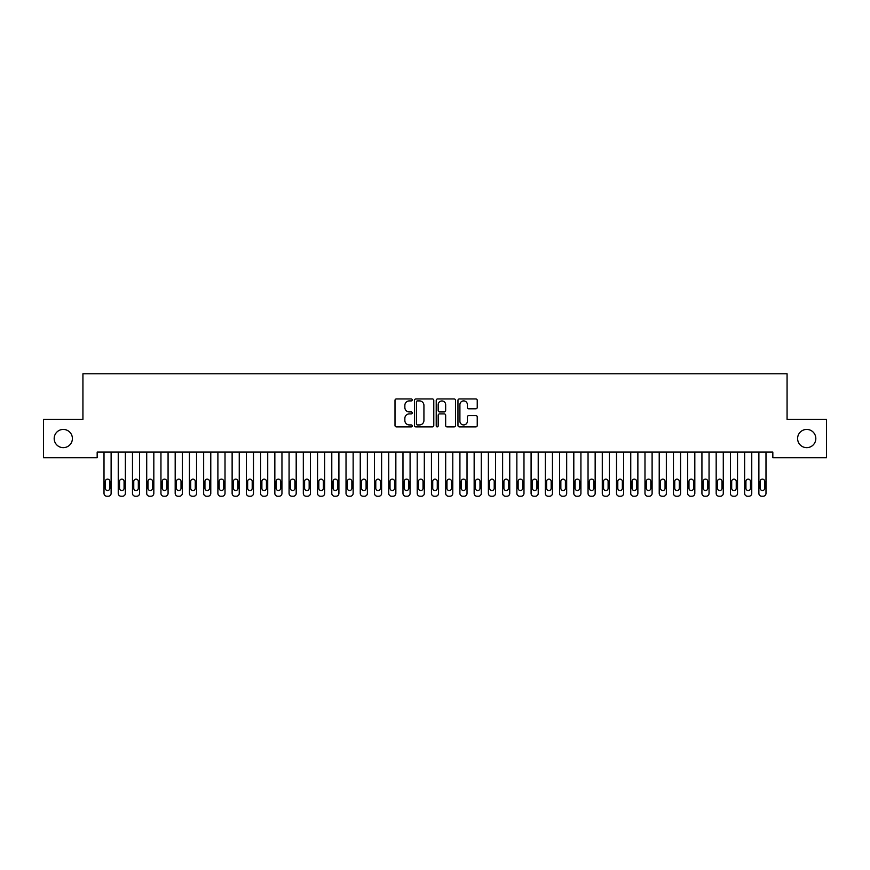 <?xml version="1.0" encoding="UTF-8"?>
<svg xmlns="http://www.w3.org/2000/svg" width="870" height="870" viewBox="0 0 870 870"><rect width="100%" height="100%" fill="white"/><g stroke="black" fill="none" stroke-linecap="round" stroke-linejoin="round"><path stroke-width="1.3" d="M412.228 399.928A0.979 0.979 0 0 0 411.249 398.949L396.394 398.949A1.392 1.392 0 0 0 395.002 400.341L395.002 425.495A1.392 1.392 0 0 0 396.394 426.898L411.249 426.898A0.979 0.979 0 0 0 412.228 425.919A0.979 0.979 0 0 0 411.249 424.941L409.324 424.941A4.47 4.47 0 0 1 404.854 420.46L404.854 418.372A4.47 4.47 0 0 1 409.324 413.902L411.249 413.902A0.979 0.979 0 0 0 412.228 412.924A0.979 0.979 0 0 0 411.249 411.945L409.324 411.945A4.47 4.47 0 0 1 404.854 407.464L404.854 405.376A4.47 4.47 0 0 1 409.324 400.907L411.249 400.907A0.979 0.979 0 0 0 412.228 399.928M797.605 438.545A9.113 9.113 0 0 0 806.707 447.658A9.113 9.113 0 0 0 815.821 438.545A9.113 9.113 0 0 0 806.707 429.432A9.113 9.113 0 0 0 797.605 438.545M54.179 438.545A9.113 9.113 0 0 0 63.292 447.658A9.113 9.113 0 0 0 72.395 438.545A9.113 9.113 0 0 0 63.292 429.432A9.113 9.113 0 0 0 54.179 438.545M475.836 408.802A1.392 1.392 0 0 0 477.238 407.399L477.238 400.341A1.392 1.392 0 0 0 475.836 398.949L459.349 398.949A1.392 1.392 0 0 0 457.957 400.341L457.957 425.495A1.392 1.392 0 0 0 459.349 426.898L475.836 426.898A1.392 1.392 0 0 0 477.238 425.495L477.238 416.969A1.392 1.392 0 0 0 475.836 415.577L468.778 415.577A1.392 1.392 0 0 0 467.386 416.969L467.386 421.2A3.741 3.741 0 0 1 463.645 424.941A3.741 3.741 0 0 1 459.904 421.2L459.904 404.637A3.741 3.741 0 0 1 463.645 400.907A3.741 3.741 0 0 1 467.386 404.637L467.386 407.399A1.392 1.392 0 0 0 468.778 408.802L475.836 408.802M772.832 452.074L97.168 452.074L97.168 457.761L43.5 457.761L43.5 419.329L82.933 419.329L82.933 373.774L787.067 373.774L787.067 419.329L826.5 419.329L826.5 457.761L772.832 457.761L772.832 452.074M433.782 400.341A1.392 1.392 0 0 0 432.379 398.949L415.893 398.949A1.392 1.392 0 0 0 414.49 400.341L414.49 425.495A1.392 1.392 0 0 0 415.893 426.898L432.379 426.898A1.392 1.392 0 0 0 433.782 425.495L433.782 400.341M437.621 398.949L454.107 398.949A1.392 1.392 0 0 1 455.51 400.341L455.51 425.495A1.392 1.392 0 0 1 454.107 426.898L447.049 426.898A1.392 1.392 0 0 1 445.657 425.495L445.657 415.294A1.392 1.392 0 0 0 444.255 413.902L439.578 413.902A1.392 1.392 0 0 0 438.175 415.294L438.175 425.919A0.979 0.979 0 0 1 437.197 426.898A0.979 0.979 0 0 1 436.218 425.919L436.218 400.341A1.392 1.392 0 0 1 437.621 398.949M417.426 400.907A0.979 0.979 0 0 0 416.447 401.875L416.447 423.962A0.979 0.979 0 0 0 417.426 424.941L419.449 424.941A4.47 4.47 0 0 0 423.929 420.46L423.929 405.376A4.47 4.47 0 0 0 419.449 400.907L417.426 400.907M445.657 404.713A3.741 3.741 0 0 0 441.916 400.972A3.741 3.741 0 0 0 438.175 404.713L438.175 410.542A1.392 1.392 0 0 0 439.578 411.945L444.255 411.945A1.392 1.392 0 0 0 445.657 410.542L445.657 404.713M104.008 493.388L104.008 452.074L104.008 493.388A2.849 2.849 179.6 0 0 106.847 496.226L108.271 496.226A2.849 2.849 179.6 0 0 111.121 493.388L111.121 452.074M105.281 488.255A2.273 2.273 0.4 0 0 107.565 490.539A2.273 2.273 0.4 0 0 109.837 488.255A2.273 2.273 -0.4 0 1 107.565 490.539A2.273 2.273 -0.4 0 1 105.281 488.255L105.281 481.425A2.273 2.273 -0.4 0 1 107.565 479.142A2.273 2.273 -0.4 0 1 109.837 481.425A2.273 2.273 0.4 0 0 107.565 479.142A2.273 2.273 0.4 0 0 105.281 481.425M109.837 481.425L109.837 488.255M106.847 496.226L108.271 496.226M118.244 493.388L118.244 452.074L118.244 493.388A2.849 2.849 179.6 0 0 121.093 496.226L122.507 496.226A2.849 2.849 179.6 0 0 125.356 493.388L125.356 452.074M119.527 488.255A2.273 2.273 0.4 0 0 121.8 490.539A2.273 2.273 0.4 0 0 124.073 488.255A2.273 2.273 -0.4 0 1 121.8 490.539A2.273 2.273 -0.4 0 1 119.527 488.255L119.527 481.425A2.273 2.273 -0.4 0 1 121.8 479.142A2.273 2.273 -0.4 0 1 124.073 481.425A2.273 2.273 0.4 0 0 121.8 479.142A2.273 2.273 0.4 0 0 119.527 481.425M132.479 493.388L132.479 452.074L132.479 493.388A2.849 2.849 179.6 0 0 135.328 496.226L136.753 496.226A2.849 2.849 179.6 0 0 139.591 493.388L139.591 452.074M133.762 488.255A2.273 2.273 0.4 0 0 136.035 490.539A2.273 2.273 0.4 0 0 138.319 488.255A2.273 2.273 -0.4 0 1 136.035 490.539A2.273 2.273 -0.4 0 1 133.762 488.255L133.762 481.425A2.273 2.273 -0.4 0 1 136.035 479.142A2.273 2.273 -0.4 0 1 138.319 481.425A2.273 2.273 0.4 0 0 136.035 479.142A2.273 2.273 0.4 0 0 133.762 481.425M124.073 481.425L124.073 488.255M121.093 496.226L122.507 496.226M138.319 481.425L138.319 488.255M135.328 496.226L136.753 496.226M146.715 493.388L146.715 452.074L146.715 493.388A2.849 2.849 179.6 0 0 149.564 496.226L150.988 496.226A2.849 2.849 179.6 0 0 153.827 493.388L153.827 452.074M147.998 488.255A2.273 2.273 0.4 0 0 150.271 490.539A2.273 2.273 0.4 0 0 152.554 488.255A2.273 2.273 -0.4 0 1 150.271 490.539A2.273 2.273 -0.4 0 1 147.998 488.255L147.998 481.425A2.273 2.273 -0.4 0 1 150.271 479.142A2.273 2.273 -0.4 0 1 152.554 481.425A2.273 2.273 0.4 0 0 150.271 479.142A2.273 2.273 0.4 0 0 147.998 481.425M160.95 493.388L160.95 452.074L160.95 493.388A2.849 2.849 179.6 0 0 163.799 496.226L165.224 496.226A2.849 2.849 179.6 0 0 168.073 493.388L168.073 452.074M162.233 488.255A2.273 2.273 0.4 0 0 164.506 490.539A2.273 2.273 0.4 0 0 166.79 488.255A2.273 2.273 -0.4 0 1 164.506 490.539A2.273 2.273 -0.4 0 1 162.233 488.255L162.233 481.425A2.273 2.273 -0.4 0 1 164.506 479.142A2.273 2.273 -0.4 0 1 166.79 481.425A2.273 2.273 0.4 0 0 164.506 479.142A2.273 2.273 0.4 0 0 162.233 481.425M152.554 481.425L152.554 488.255M149.564 496.226L150.988 496.226M166.79 481.425L166.79 488.255M163.799 496.226L165.224 496.226M175.185 493.388L175.185 452.074L175.185 493.388A2.849 2.849 179.6 0 0 178.035 496.226L179.459 496.226A2.849 2.849 179.6 0 0 182.308 493.388L182.308 452.074M176.469 488.255A2.273 2.273 0.4 0 0 178.742 490.539A2.273 2.273 0.4 0 0 181.025 488.255A2.273 2.273 -0.4 0 1 178.742 490.539A2.273 2.273 -0.4 0 1 176.469 488.255L176.469 481.425A2.273 2.273 -0.4 0 1 178.742 479.142A2.273 2.273 -0.4 0 1 181.025 481.425A2.273 2.273 0.4 0 0 178.742 479.142A2.273 2.273 0.4 0 0 176.469 481.425M181.025 481.425L181.025 488.255M178.035 496.226L179.459 496.226M189.421 493.388L189.421 452.074L189.421 493.388A2.849 2.849 179.6 0 0 192.27 496.226L193.695 496.226A2.849 2.849 179.6 0 0 196.544 493.388L196.544 452.074M190.704 488.255A2.273 2.273 0.4 0 0 192.977 490.539A2.273 2.273 0.4 0 0 195.261 488.255A2.273 2.273 -0.4 0 1 192.977 490.539A2.273 2.273 -0.4 0 1 190.704 488.255L190.704 481.425A2.273 2.273 -0.4 0 1 192.977 479.142A2.273 2.273 -0.4 0 1 195.261 481.425A2.273 2.273 0.4 0 0 192.977 479.142A2.273 2.273 0.4 0 0 190.704 481.425M195.261 481.425L195.261 488.255M192.27 496.226L193.695 496.226M203.656 493.388L203.656 452.074L203.656 493.388A2.849 2.849 179.6 0 0 206.505 496.226L207.93 496.226A2.849 2.849 179.6 0 0 210.779 493.388L210.779 452.074M204.939 488.255A2.273 2.273 0.4 0 0 207.223 490.539A2.273 2.273 0.4 0 0 209.496 488.255A2.273 2.273 -0.4 0 1 207.223 490.539A2.273 2.273 -0.4 0 1 204.939 488.255L204.939 481.425A2.273 2.273 -0.4 0 1 207.223 479.142A2.273 2.273 -0.4 0 1 209.496 481.425A2.273 2.273 0.4 0 0 207.223 479.142A2.273 2.273 0.4 0 0 204.939 481.425M217.892 493.388L217.892 452.074L217.892 493.388A2.849 2.849 179.6 0 0 220.741 496.226L222.165 496.226A2.849 2.849 179.6 0 0 225.015 493.388L225.015 452.074M219.175 488.255A2.273 2.273 0.4 0 0 221.458 490.539A2.273 2.273 0.4 0 0 223.731 488.255A2.273 2.273 -0.4 0 1 221.458 490.539A2.273 2.273 -0.4 0 1 219.175 488.255L219.175 481.425A2.273 2.273 -0.4 0 1 221.458 479.142A2.273 2.273 -0.4 0 1 223.731 481.425A2.273 2.273 0.4 0 0 221.458 479.142A2.273 2.273 0.4 0 0 219.175 481.425M232.127 493.388L232.127 452.074L232.127 493.388A2.849 2.849 179.6 0 0 234.976 496.226L236.401 496.226A2.849 2.849 179.6 0 0 239.25 493.388L239.25 452.074M233.41 488.255A2.273 2.273 0.4 0 0 235.694 490.539A2.273 2.273 0.4 0 0 237.967 488.255A2.273 2.273 -0.4 0 1 235.694 490.539A2.273 2.273 -0.4 0 1 233.41 488.255L233.41 481.425A2.273 2.273 -0.4 0 1 235.694 479.142A2.273 2.273 -0.4 0 1 237.967 481.425A2.273 2.273 0.4 0 0 235.694 479.142A2.273 2.273 0.4 0 0 233.41 481.425M246.373 493.388L246.373 452.074L246.373 493.388A2.849 2.849 179.6 0 0 249.211 496.226L250.636 496.226A2.849 2.849 179.6 0 0 253.485 493.388L253.485 452.074M247.645 488.255A2.273 2.273 0.4 0 0 249.929 490.539A2.273 2.273 0.4 0 0 252.202 488.255A2.273 2.273 -0.4 0 1 249.929 490.539A2.273 2.273 -0.4 0 1 247.645 488.255L247.645 481.425A2.273 2.273 -0.4 0 1 249.929 479.142A2.273 2.273 -0.4 0 1 252.202 481.425A2.273 2.273 0.4 0 0 249.929 479.142A2.273 2.273 0.4 0 0 247.645 481.425M260.608 493.388L260.608 452.074L260.608 493.388A2.849 2.849 179.6 0 0 263.447 496.226L264.871 496.226A2.849 2.849 179.6 0 0 267.721 493.388L267.721 452.074M261.881 488.255A2.273 2.273 0.4 0 0 264.165 490.539A2.273 2.273 0.4 0 0 266.438 488.255A2.273 2.273 -0.4 0 1 264.165 490.539A2.273 2.273 -0.4 0 1 261.881 488.255L261.881 481.425A2.273 2.273 -0.4 0 1 264.165 479.142A2.273 2.273 -0.4 0 1 266.438 481.425A2.273 2.273 0.4 0 0 264.165 479.142A2.273 2.273 0.4 0 0 261.881 481.425M274.844 493.388L274.844 452.074L274.844 493.388A2.849 2.849 179.6 0 0 277.693 496.226L279.107 496.226A2.849 2.849 179.6 0 0 281.956 493.388L281.956 452.074M276.127 488.255A2.273 2.273 0.4 0 0 278.4 490.539A2.273 2.273 0.4 0 0 280.673 488.255A2.273 2.273 -0.4 0 1 278.4 490.539A2.273 2.273 -0.4 0 1 276.127 488.255L276.127 481.425A2.273 2.273 -0.4 0 1 278.4 479.142A2.273 2.273 -0.4 0 1 280.673 481.425A2.273 2.273 0.4 0 0 278.4 479.142A2.273 2.273 0.4 0 0 276.127 481.425M289.079 493.388L289.079 452.074L289.079 493.388A2.849 2.849 179.6 0 0 291.928 496.226L293.353 496.226A2.849 2.849 179.6 0 0 296.191 493.388L296.191 452.074M290.362 488.255A2.273 2.273 0.4 0 0 292.635 490.539A2.273 2.273 0.4 0 0 294.919 488.255A2.273 2.273 -0.4 0 1 292.635 490.539A2.273 2.273 -0.4 0 1 290.362 488.255L290.362 481.425A2.273 2.273 -0.4 0 1 292.635 479.142A2.273 2.273 -0.4 0 1 294.919 481.425A2.273 2.273 0.4 0 0 292.635 479.142A2.273 2.273 0.4 0 0 290.362 481.425M303.315 493.388L303.315 452.074L303.315 493.388A2.849 2.849 179.6 0 0 306.164 496.226L307.588 496.226A2.849 2.849 179.6 0 0 310.427 493.388L310.427 452.074M304.598 488.255A2.273 2.273 0.4 0 0 306.871 490.539A2.273 2.273 0.4 0 0 309.154 488.255A2.273 2.273 -0.4 0 1 306.871 490.539A2.273 2.273 -0.4 0 1 304.598 488.255L304.598 481.425A2.273 2.273 -0.4 0 1 306.871 479.142A2.273 2.273 -0.4 0 1 309.154 481.425A2.273 2.273 0.4 0 0 306.871 479.142A2.273 2.273 0.4 0 0 304.598 481.425M317.55 493.388L317.55 452.074L317.55 493.388A2.849 2.849 179.6 0 0 320.399 496.226L321.824 496.226A2.849 2.849 179.6 0 0 324.673 493.388L324.673 452.074M318.833 488.255A2.273 2.273 0.4 0 0 321.106 490.539A2.273 2.273 0.4 0 0 323.39 488.255A2.273 2.273 -0.4 0 1 321.106 490.539A2.273 2.273 -0.4 0 1 318.833 488.255L318.833 481.425A2.273 2.273 -0.4 0 1 321.106 479.142A2.273 2.273 -0.4 0 1 323.39 481.425A2.273 2.273 0.4 0 0 321.106 479.142A2.273 2.273 0.4 0 0 318.833 481.425M209.496 481.425L209.496 488.255M206.505 496.226L207.93 496.226M223.731 481.425L223.731 488.255M220.741 496.226L222.165 496.226M237.967 481.425L237.967 488.255M234.976 496.226L236.401 496.226M252.202 481.425L252.202 488.255M249.211 496.226L250.636 496.226M266.438 481.425L266.438 488.255M263.447 496.226L264.871 496.226M280.673 481.425L280.673 488.255M277.693 496.226L279.107 496.226M294.919 481.425L294.919 488.255M291.928 496.226L293.353 496.226M309.154 481.425L309.154 488.255M306.164 496.226L307.588 496.226M323.39 481.425L323.39 488.255M320.399 496.226L321.824 496.226M331.785 493.388L331.785 452.074L331.785 493.388A2.849 2.849 179.6 0 0 334.635 496.226L336.059 496.226A2.849 2.849 179.6 0 0 338.908 493.388L338.908 452.074M333.069 488.255A2.273 2.273 0.4 0 0 335.341 490.539A2.273 2.273 0.4 0 0 337.625 488.255A2.273 2.273 -0.4 0 1 335.341 490.539A2.273 2.273 -0.4 0 1 333.069 488.255L333.069 481.425A2.273 2.273 -0.4 0 1 335.341 479.142A2.273 2.273 -0.4 0 1 337.625 481.425A2.273 2.273 0.4 0 0 335.341 479.142A2.273 2.273 0.4 0 0 333.069 481.425M337.625 481.425L337.625 488.255M334.635 496.226L336.059 496.226M346.021 493.388L346.021 452.074L346.021 493.388A2.849 2.849 179.6 0 0 348.87 496.226L350.295 496.226A2.849 2.849 179.6 0 0 353.144 493.388L353.144 452.074M347.304 488.255A2.273 2.273 0.4 0 0 349.577 490.539A2.273 2.273 0.4 0 0 351.861 488.255A2.273 2.273 -0.4 0 1 349.577 490.539A2.273 2.273 -0.4 0 1 347.304 488.255L347.304 481.425A2.273 2.273 -0.4 0 1 349.577 479.142A2.273 2.273 -0.4 0 1 351.861 481.425A2.273 2.273 0.4 0 0 349.577 479.142A2.273 2.273 0.4 0 0 347.304 481.425M351.861 481.425L351.861 488.255M348.87 496.226L350.295 496.226M360.256 493.388L360.256 452.074L360.256 493.388A2.849 2.849 179.6 0 0 363.105 496.226L364.53 496.226A2.849 2.849 179.6 0 0 367.379 493.388L367.379 452.074M361.539 488.255A2.273 2.273 0.4 0 0 363.823 490.539A2.273 2.273 0.4 0 0 366.096 488.255A2.273 2.273 -0.4 0 1 363.823 490.539A2.273 2.273 -0.4 0 1 361.539 488.255L361.539 481.425A2.273 2.273 -0.4 0 1 363.823 479.142A2.273 2.273 -0.4 0 1 366.096 481.425A2.273 2.273 0.4 0 0 363.823 479.142A2.273 2.273 0.4 0 0 361.539 481.425M366.096 481.425L366.096 488.255M363.105 496.226L364.53 496.226M374.491 493.388L374.491 452.074L374.491 493.388A2.849 2.849 179.6 0 0 377.341 496.226L378.765 496.226A2.849 2.849 179.6 0 0 381.615 493.388L381.615 452.074M375.775 488.255A2.273 2.273 0.4 0 0 378.058 490.539A2.273 2.273 0.4 0 0 380.331 488.255A2.273 2.273 -0.4 0 1 378.058 490.539A2.273 2.273 -0.4 0 1 375.775 488.255L375.775 481.425A2.273 2.273 -0.4 0 1 378.058 479.142A2.273 2.273 -0.4 0 1 380.331 481.425A2.273 2.273 0.4 0 0 378.058 479.142A2.273 2.273 0.4 0 0 375.775 481.425M380.331 481.425L380.331 488.255M377.341 496.226L378.765 496.226M388.727 493.388L388.727 452.074L388.727 493.388A2.849 2.849 179.6 0 0 391.576 496.226L393.001 496.226A2.849 2.849 179.6 0 0 395.85 493.388L395.85 452.074M390.01 488.255A2.273 2.273 0.4 0 0 392.294 490.539A2.273 2.273 0.4 0 0 394.567 488.255A2.273 2.273 -0.4 0 1 392.294 490.539A2.273 2.273 -0.4 0 1 390.01 488.255L390.01 481.425A2.273 2.273 -0.4 0 1 392.294 479.142A2.273 2.273 -0.4 0 1 394.567 481.425A2.273 2.273 0.4 0 0 392.294 479.142A2.273 2.273 0.4 0 0 390.01 481.425M394.567 481.425L394.567 488.255M391.576 496.226L393.001 496.226M402.973 493.388L402.973 452.074L402.973 493.388A2.849 2.849 179.6 0 0 405.811 496.226L407.236 496.226A2.849 2.849 179.6 0 0 410.085 493.388L410.085 452.074M404.245 488.255A2.273 2.273 0.4 0 0 406.529 490.539A2.273 2.273 0.4 0 0 408.802 488.255A2.273 2.273 -0.4 0 1 406.529 490.539A2.273 2.273 -0.4 0 1 404.245 488.255L404.245 481.425A2.273 2.273 -0.4 0 1 406.529 479.142A2.273 2.273 -0.4 0 1 408.802 481.425A2.273 2.273 0.4 0 0 406.529 479.142A2.273 2.273 0.4 0 0 404.245 481.425M408.802 481.425L408.802 488.255M405.811 496.226L407.236 496.226M417.208 493.388L417.208 452.074L417.208 493.388A2.849 2.849 179.6 0 0 420.047 496.226L421.471 496.226A2.849 2.849 179.6 0 0 424.321 493.388L424.321 452.074M418.481 488.255A2.273 2.273 0.4 0 0 420.765 490.539A2.273 2.273 0.4 0 0 423.037 488.255A2.273 2.273 -0.4 0 1 420.765 490.539A2.273 2.273 -0.4 0 1 418.481 488.255L418.481 481.425A2.273 2.273 -0.4 0 1 420.765 479.142A2.273 2.273 -0.4 0 1 423.037 481.425A2.273 2.273 0.4 0 0 420.765 479.142A2.273 2.273 0.4 0 0 418.481 481.425M423.037 481.425L423.037 488.255M420.047 496.226L421.471 496.226M431.444 493.388L431.444 452.074L431.444 493.388A2.849 2.849 179.6 0 0 434.293 496.226L435.707 496.226A2.849 2.849 179.6 0 0 438.556 493.388L438.556 452.074M432.727 488.255A2.273 2.273 0.4 0 0 435 490.539A2.273 2.273 0.4 0 0 437.273 488.255A2.273 2.273 -0.4 0 1 435 490.539A2.273 2.273 -0.4 0 1 432.727 488.255L432.727 481.425A2.273 2.273 -0.4 0 1 435 479.142A2.273 2.273 -0.4 0 1 437.273 481.425A2.273 2.273 0.4 0 0 435 479.142A2.273 2.273 0.4 0 0 432.727 481.425M437.273 481.425L437.273 488.255M434.293 496.226L435.707 496.226M445.679 493.388L445.679 452.074L445.679 493.388A2.849 2.849 179.6 0 0 448.528 496.226L449.953 496.226A2.849 2.849 179.6 0 0 452.791 493.388L452.791 452.074M446.962 488.255A2.273 2.273 0.4 0 0 449.235 490.539A2.273 2.273 0.4 0 0 451.519 488.255A2.273 2.273 -0.4 0 1 449.235 490.539A2.273 2.273 -0.4 0 1 446.962 488.255L446.962 481.425A2.273 2.273 -0.4 0 1 449.235 479.142A2.273 2.273 -0.4 0 1 451.519 481.425A2.273 2.273 0.4 0 0 449.235 479.142A2.273 2.273 0.4 0 0 446.962 481.425M451.519 481.425L451.519 488.255M448.528 496.226L449.953 496.226M459.915 493.388L459.915 452.074L459.915 493.388A2.849 2.849 179.6 0 0 462.764 496.226L464.188 496.226A2.849 2.849 179.6 0 0 467.027 493.388L467.027 452.074M461.198 488.255A2.273 2.273 0.4 0 0 463.471 490.539A2.273 2.273 0.4 0 0 465.754 488.255A2.273 2.273 -0.4 0 1 463.471 490.539A2.273 2.273 -0.4 0 1 461.198 488.255L461.198 481.425A2.273 2.273 -0.4 0 1 463.471 479.142A2.273 2.273 -0.4 0 1 465.754 481.425A2.273 2.273 0.4 0 0 463.471 479.142A2.273 2.273 0.4 0 0 461.198 481.425M465.754 481.425L465.754 488.255M462.764 496.226L464.188 496.226M474.15 493.388L474.15 452.074L474.15 493.388A2.849 2.849 179.6 0 0 476.999 496.226L478.424 496.226A2.849 2.849 179.6 0 0 481.273 493.388L481.273 452.074M475.433 488.255A2.273 2.273 0.4 0 0 477.706 490.539A2.273 2.273 0.4 0 0 479.99 488.255A2.273 2.273 -0.4 0 1 477.706 490.539A2.273 2.273 -0.4 0 1 475.433 488.255L475.433 481.425A2.273 2.273 -0.4 0 1 477.706 479.142A2.273 2.273 -0.4 0 1 479.99 481.425A2.273 2.273 0.4 0 0 477.706 479.142A2.273 2.273 0.4 0 0 475.433 481.425M479.99 481.425L479.99 488.255M476.999 496.226L478.424 496.226M488.385 493.388L488.385 452.074L488.385 493.388A2.849 2.849 179.6 0 0 491.235 496.226L492.659 496.226A2.849 2.849 179.6 0 0 495.508 493.388L495.508 452.074M489.669 488.255A2.273 2.273 0.4 0 0 491.941 490.539A2.273 2.273 0.4 0 0 494.225 488.255A2.273 2.273 -0.4 0 1 491.941 490.539A2.273 2.273 -0.4 0 1 489.669 488.255L489.669 481.425A2.273 2.273 -0.4 0 1 491.941 479.142A2.273 2.273 -0.4 0 1 494.225 481.425A2.273 2.273 0.4 0 0 491.941 479.142A2.273 2.273 0.4 0 0 489.669 481.425M494.225 481.425L494.225 488.255M491.235 496.226L492.659 496.226M502.621 493.388L502.621 452.074L502.621 493.388A2.849 2.849 179.6 0 0 505.47 496.226L506.895 496.226A2.849 2.849 179.6 0 0 509.744 493.388L509.744 452.074M503.904 488.255A2.273 2.273 0.4 0 0 506.177 490.539A2.273 2.273 0.4 0 0 508.461 488.255A2.273 2.273 -0.4 0 1 506.177 490.539A2.273 2.273 -0.4 0 1 503.904 488.255L503.904 481.425A2.273 2.273 -0.4 0 1 506.177 479.142A2.273 2.273 -0.4 0 1 508.461 481.425A2.273 2.273 0.4 0 0 506.177 479.142A2.273 2.273 0.4 0 0 503.904 481.425M508.461 481.425L508.461 488.255M505.47 496.226L506.895 496.226M516.856 493.388L516.856 452.074L516.856 493.388A2.849 2.849 179.6 0 0 519.705 496.226L521.13 496.226A2.849 2.849 179.6 0 0 523.979 493.388L523.979 452.074M518.139 488.255A2.273 2.273 0.4 0 0 520.423 490.539A2.273 2.273 0.4 0 0 522.696 488.255A2.273 2.273 -0.4 0 1 520.423 490.539A2.273 2.273 -0.4 0 1 518.139 488.255L518.139 481.425A2.273 2.273 -0.4 0 1 520.423 479.142A2.273 2.273 -0.4 0 1 522.696 481.425A2.273 2.273 0.4 0 0 520.423 479.142A2.273 2.273 0.4 0 0 518.139 481.425M522.696 481.425L522.696 488.255M519.705 496.226L521.13 496.226M531.091 493.388L531.091 452.074L531.091 493.388A2.849 2.849 179.6 0 0 533.941 496.226L535.365 496.226A2.849 2.849 179.6 0 0 538.215 493.388L538.215 452.074M532.375 488.255A2.273 2.273 0.4 0 0 534.658 490.539A2.273 2.273 0.4 0 0 536.931 488.255A2.273 2.273 -0.4 0 1 534.658 490.539A2.273 2.273 -0.4 0 1 532.375 488.255L532.375 481.425A2.273 2.273 -0.4 0 1 534.658 479.142A2.273 2.273 -0.4 0 1 536.931 481.425A2.273 2.273 0.4 0 0 534.658 479.142A2.273 2.273 0.4 0 0 532.375 481.425M536.931 481.425L536.931 488.255M533.941 496.226L535.365 496.226M545.327 493.388L545.327 452.074L545.327 493.388A2.849 2.849 179.6 0 0 548.176 496.226L549.601 496.226A2.849 2.849 179.6 0 0 552.45 493.388L552.45 452.074M546.61 488.255A2.273 2.273 0.4 0 0 548.894 490.539A2.273 2.273 0.4 0 0 551.167 488.255A2.273 2.273 -0.4 0 1 548.894 490.539A2.273 2.273 -0.4 0 1 546.61 488.255L546.61 481.425A2.273 2.273 -0.4 0 1 548.894 479.142A2.273 2.273 -0.4 0 1 551.167 481.425A2.273 2.273 0.4 0 0 548.894 479.142A2.273 2.273 0.4 0 0 546.61 481.425M551.167 481.425L551.167 488.255M548.176 496.226L549.601 496.226M559.573 493.388L559.573 452.074L559.573 493.388A2.849 2.849 179.6 0 0 562.411 496.226L563.836 496.226A2.849 2.849 179.6 0 0 566.685 493.388L566.685 452.074M560.846 488.255A2.273 2.273 0.4 0 0 563.129 490.539A2.273 2.273 0.4 0 0 565.402 488.255A2.273 2.273 -0.4 0 1 563.129 490.539A2.273 2.273 -0.4 0 1 560.846 488.255L560.846 481.425A2.273 2.273 -0.4 0 1 563.129 479.142A2.273 2.273 -0.4 0 1 565.402 481.425A2.273 2.273 0.4 0 0 563.129 479.142A2.273 2.273 0.4 0 0 560.846 481.425M565.402 481.425L565.402 488.255M562.411 496.226L563.836 496.226M573.808 493.388L573.808 452.074L573.808 493.388A2.849 2.849 179.6 0 0 576.647 496.226L578.071 496.226A2.849 2.849 179.6 0 0 580.921 493.388L580.921 452.074M575.081 488.255A2.273 2.273 0.4 0 0 577.365 490.539A2.273 2.273 0.4 0 0 579.637 488.255A2.273 2.273 -0.4 0 1 577.365 490.539A2.273 2.273 -0.4 0 1 575.081 488.255L575.081 481.425A2.273 2.273 -0.4 0 1 577.365 479.142A2.273 2.273 -0.4 0 1 579.637 481.425A2.273 2.273 0.4 0 0 577.365 479.142A2.273 2.273 0.4 0 0 575.081 481.425M579.637 481.425L579.637 488.255M576.647 496.226L578.071 496.226M588.044 493.388L588.044 452.074L588.044 493.388A2.849 2.849 179.6 0 0 590.893 496.226L592.307 496.226A2.849 2.849 179.6 0 0 595.156 493.388L595.156 452.074M589.327 488.255A2.273 2.273 0.4 0 0 591.6 490.539A2.273 2.273 0.4 0 0 593.873 488.255A2.273 2.273 -0.4 0 1 591.6 490.539A2.273 2.273 -0.4 0 1 589.327 488.255L589.327 481.425A2.273 2.273 -0.4 0 1 591.6 479.142A2.273 2.273 -0.4 0 1 593.873 481.425A2.273 2.273 0.4 0 0 591.6 479.142A2.273 2.273 0.4 0 0 589.327 481.425M593.873 481.425L593.873 488.255M590.893 496.226L592.307 496.226M602.279 493.388L602.279 452.074L602.279 493.388A2.849 2.849 179.6 0 0 605.129 496.226L606.553 496.226A2.849 2.849 179.6 0 0 609.391 493.388L609.391 452.074M603.562 488.255A2.273 2.273 0.4 0 0 605.835 490.539A2.273 2.273 0.4 0 0 608.119 488.255A2.273 2.273 -0.4 0 1 605.835 490.539A2.273 2.273 -0.4 0 1 603.562 488.255L603.562 481.425A2.273 2.273 -0.4 0 1 605.835 479.142A2.273 2.273 -0.4 0 1 608.119 481.425A2.273 2.273 0.4 0 0 605.835 479.142A2.273 2.273 0.4 0 0 603.562 481.425M608.119 481.425L608.119 488.255M605.129 496.226L606.553 496.226M616.515 493.388L616.515 452.074L616.515 493.388A2.849 2.849 179.6 0 0 619.364 496.226L620.788 496.226A2.849 2.849 179.6 0 0 623.627 493.388L623.627 452.074M617.798 488.255A2.273 2.273 0.4 0 0 620.071 490.539A2.273 2.273 0.4 0 0 622.354 488.255A2.273 2.273 -0.4 0 1 620.071 490.539A2.273 2.273 -0.4 0 1 617.798 488.255L617.798 481.425A2.273 2.273 -0.4 0 1 620.071 479.142A2.273 2.273 -0.4 0 1 622.354 481.425A2.273 2.273 0.4 0 0 620.071 479.142A2.273 2.273 0.4 0 0 617.798 481.425M622.354 481.425L622.354 488.255M619.364 496.226L620.788 496.226M630.75 493.388L630.75 452.074L630.75 493.388A2.849 2.849 179.6 0 0 633.599 496.226L635.024 496.226A2.849 2.849 179.6 0 0 637.873 493.388L637.873 452.074M632.033 488.255A2.273 2.273 0.4 0 0 634.306 490.539A2.273 2.273 0.4 0 0 636.59 488.255A2.273 2.273 -0.4 0 1 634.306 490.539A2.273 2.273 -0.4 0 1 632.033 488.255L632.033 481.425A2.273 2.273 -0.4 0 1 634.306 479.142A2.273 2.273 -0.4 0 1 636.59 481.425A2.273 2.273 0.4 0 0 634.306 479.142A2.273 2.273 0.4 0 0 632.033 481.425M636.59 481.425L636.59 488.255M633.599 496.226L635.024 496.226M644.985 493.388L644.985 452.074L644.985 493.388A2.849 2.849 179.6 0 0 647.835 496.226L649.259 496.226A2.849 2.849 179.6 0 0 652.108 493.388L652.108 452.074M646.269 488.255A2.273 2.273 0.4 0 0 648.541 490.539A2.273 2.273 0.4 0 0 650.825 488.255A2.273 2.273 -0.4 0 1 648.541 490.539A2.273 2.273 -0.4 0 1 646.269 488.255L646.269 481.425A2.273 2.273 -0.4 0 1 648.541 479.142A2.273 2.273 -0.4 0 1 650.825 481.425A2.273 2.273 0.4 0 0 648.541 479.142A2.273 2.273 0.4 0 0 646.269 481.425M650.825 481.425L650.825 488.255M647.835 496.226L649.259 496.226M659.221 493.388L659.221 452.074L659.221 493.388A2.849 2.849 179.6 0 0 662.07 496.226L663.495 496.226A2.849 2.849 179.6 0 0 666.344 493.388L666.344 452.074M660.504 488.255A2.273 2.273 0.4 0 0 662.777 490.539A2.273 2.273 0.4 0 0 665.061 488.255A2.273 2.273 -0.4 0 1 662.777 490.539A2.273 2.273 -0.4 0 1 660.504 488.255L660.504 481.425A2.273 2.273 -0.4 0 1 662.777 479.142A2.273 2.273 -0.4 0 1 665.061 481.425A2.273 2.273 0.4 0 0 662.777 479.142A2.273 2.273 0.4 0 0 660.504 481.425M665.061 481.425L665.061 488.255M662.07 496.226L663.495 496.226M673.456 493.388L673.456 452.074L673.456 493.388A2.849 2.849 179.6 0 0 676.305 496.226L677.73 496.226A2.849 2.849 179.6 0 0 680.579 493.388L680.579 452.074M674.739 488.255A2.273 2.273 0.4 0 0 677.023 490.539A2.273 2.273 0.4 0 0 679.296 488.255A2.273 2.273 -0.4 0 1 677.023 490.539A2.273 2.273 -0.4 0 1 674.739 488.255L674.739 481.425A2.273 2.273 -0.4 0 1 677.023 479.142A2.273 2.273 -0.4 0 1 679.296 481.425A2.273 2.273 0.4 0 0 677.023 479.142A2.273 2.273 0.4 0 0 674.739 481.425M679.296 481.425L679.296 488.255M676.305 496.226L677.73 496.226M687.691 493.388L687.691 452.074L687.691 493.388A2.849 2.849 179.6 0 0 690.541 496.226L691.965 496.226A2.849 2.849 179.6 0 0 694.815 493.388L694.815 452.074M688.975 488.255A2.273 2.273 0.4 0 0 691.258 490.539A2.273 2.273 0.4 0 0 693.531 488.255A2.273 2.273 -0.4 0 1 691.258 490.539A2.273 2.273 -0.4 0 1 688.975 488.255L688.975 481.425A2.273 2.273 -0.4 0 1 691.258 479.142A2.273 2.273 -0.4 0 1 693.531 481.425A2.273 2.273 0.4 0 0 691.258 479.142A2.273 2.273 0.4 0 0 688.975 481.425M693.531 481.425L693.531 488.255M690.541 496.226L691.965 496.226M701.927 493.388L701.927 452.074L701.927 493.388A2.849 2.849 179.6 0 0 704.776 496.226L706.201 496.226A2.849 2.849 179.6 0 0 709.05 493.388L709.05 452.074M703.21 488.255A2.273 2.273 0.4 0 0 705.494 490.539A2.273 2.273 0.4 0 0 707.767 488.255A2.273 2.273 -0.4 0 1 705.494 490.539A2.273 2.273 -0.4 0 1 703.21 488.255L703.21 481.425A2.273 2.273 -0.4 0 1 705.494 479.142A2.273 2.273 -0.4 0 1 707.767 481.425A2.273 2.273 0.4 0 0 705.494 479.142A2.273 2.273 0.4 0 0 703.21 481.425M707.767 481.425L707.767 488.255M704.776 496.226L706.201 496.226M716.173 493.388L716.173 452.074L716.173 493.388A2.849 2.849 179.6 0 0 719.011 496.226L720.436 496.226A2.849 2.849 179.6 0 0 723.285 493.388L723.285 452.074M717.445 488.255A2.273 2.273 0.4 0 0 719.729 490.539A2.273 2.273 0.4 0 0 722.002 488.255A2.273 2.273 -0.4 0 1 719.729 490.539A2.273 2.273 -0.4 0 1 717.445 488.255L717.445 481.425A2.273 2.273 -0.4 0 1 719.729 479.142A2.273 2.273 -0.4 0 1 722.002 481.425A2.273 2.273 0.4 0 0 719.729 479.142A2.273 2.273 0.4 0 0 717.445 481.425M722.002 481.425L722.002 488.255M719.011 496.226L720.436 496.226M730.408 493.388L730.408 452.074L730.408 493.388A2.849 2.849 179.6 0 0 733.247 496.226L734.671 496.226A2.849 2.849 179.6 0 0 737.521 493.388L737.521 452.074M731.681 488.255A2.273 2.273 0.4 0 0 733.965 490.539A2.273 2.273 0.4 0 0 736.237 488.255A2.273 2.273 -0.4 0 1 733.965 490.539A2.273 2.273 -0.4 0 1 731.681 488.255L731.681 481.425A2.273 2.273 -0.4 0 1 733.965 479.142A2.273 2.273 -0.4 0 1 736.237 481.425A2.273 2.273 0.4 0 0 733.965 479.142A2.273 2.273 0.4 0 0 731.681 481.425M736.237 481.425L736.237 488.255M733.247 496.226L734.671 496.226M744.644 493.388L744.644 452.074L744.644 493.388A2.849 2.849 179.6 0 0 747.493 496.226L748.907 496.226A2.849 2.849 179.6 0 0 751.756 493.388L751.756 452.074M745.927 488.255A2.273 2.273 0.4 0 0 748.2 490.539A2.273 2.273 0.4 0 0 750.473 488.255A2.273 2.273 -0.4 0 1 748.2 490.539A2.273 2.273 -0.4 0 1 745.927 488.255L745.927 481.425A2.273 2.273 -0.4 0 1 748.2 479.142A2.273 2.273 -0.4 0 1 750.473 481.425A2.273 2.273 0.4 0 0 748.2 479.142A2.273 2.273 0.4 0 0 745.927 481.425M750.473 481.425L750.473 488.255M747.493 496.226L748.907 496.226M758.879 493.388L758.879 452.074L758.879 493.388A2.849 2.849 179.6 0 0 761.729 496.226L763.153 496.226A2.849 2.849 179.6 0 0 765.991 493.388L765.991 452.074M760.162 488.255A2.273 2.273 0.4 0 0 762.435 490.539A2.273 2.273 0.4 0 0 764.719 488.255A2.273 2.273 -0.4 0 1 762.435 490.539A2.273 2.273 -0.4 0 1 760.162 488.255L760.162 481.425A2.273 2.273 -0.4 0 1 762.435 479.142A2.273 2.273 -0.4 0 1 764.719 481.425A2.273 2.273 0.4 0 0 762.435 479.142A2.273 2.273 0.4 0 0 760.162 481.425M764.719 481.425L764.719 488.255M761.729 496.226L763.153 496.226"/></g></svg>
